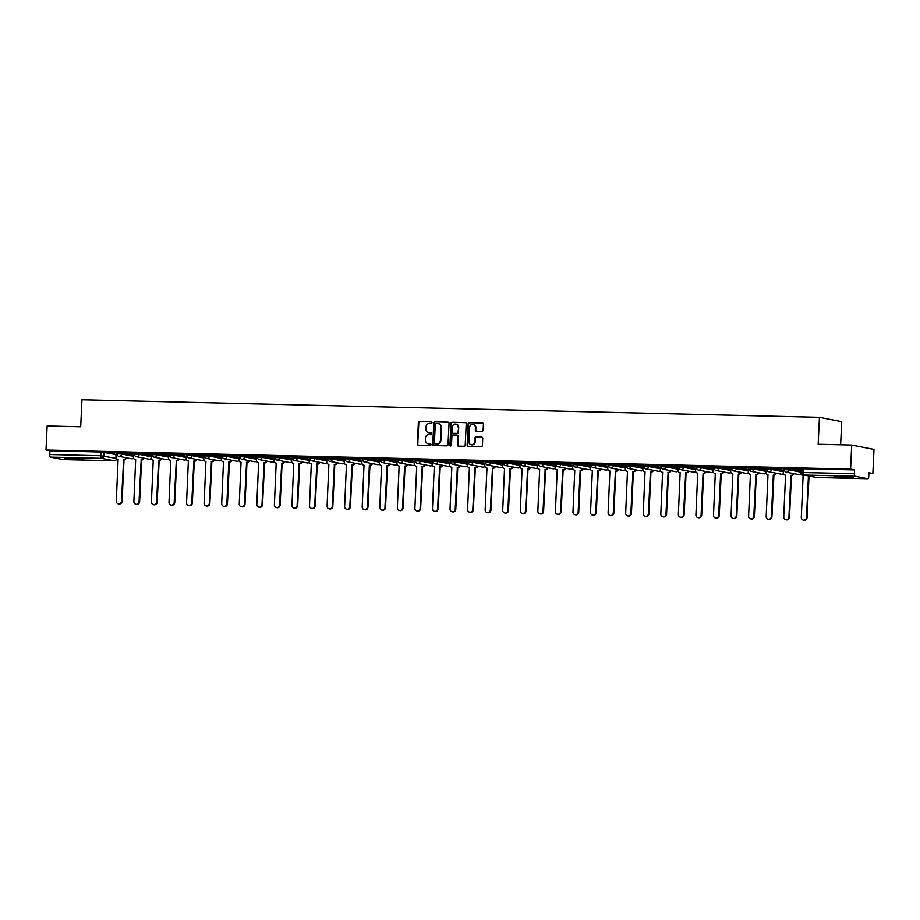 <?xml version="1.0" encoding="UTF-8"?>
<svg xmlns="http://www.w3.org/2000/svg" width="920" height="920" viewBox="0 0 920 920"><rect width="100%" height="100%" fill="white"/><g stroke="black" fill="none" stroke-linecap="round" stroke-linejoin="round"><path stroke-width="1.38" d="M431.997 422.602A0.828 0.77 -78.9 0 0 431.261 421.751L419.52 421.475A1.184 1.104 -78.9 0 0 418.358 422.625L417.358 443.992A1.184 1.104 -78.9 0 0 418.404 445.199L430.146 445.475A0.828 0.77 -78.9 0 0 430.341 443.831A0.828 0.77 -78.9 0 0 430.226 443.819L428.709 443.785A3.806 3.53 -78.9 0 1 425.35 439.898L425.431 438.127A3.806 3.53 -78.9 0 1 429.145 434.412L430.663 434.447A0.828 0.77 -78.9 0 0 430.87 432.803A0.828 0.77 -78.9 0 0 430.744 432.779L429.226 432.745A3.806 3.53 -78.9 0 1 425.868 428.869L425.948 427.087A3.806 3.53 -78.9 0 1 429.663 423.372L431.181 423.407A0.828 0.77 -78.9 0 0 431.997 422.602M840.5 476.364L834.532 476.606L838.66 477.261L853.426 477.491L840.5 476.364M70.829 458.091L64.86 458.321L68.989 458.976L83.743 459.218L70.829 458.091M481.953 431.33A1.184 1.104 -78.9 0 0 483.115 430.169L483.402 424.178A1.184 1.104 -78.9 0 0 482.356 422.959L469.315 422.648A1.184 1.104 -78.9 0 0 468.153 423.809L467.141 445.165A1.184 1.104 -78.9 0 0 468.188 446.384L481.229 446.694A1.184 1.104 -78.9 0 0 482.39 445.533L482.735 438.299A1.184 1.104 -78.9 0 0 481.689 437.08L476.1 436.954A1.184 1.104 -78.9 0 0 474.938 438.115L474.777 441.703A3.185 2.955 -78.9 0 1 471.212 444.751A3.185 2.955 -78.9 0 1 468.866 441.554L469.522 427.501A3.185 2.955 -78.9 0 1 473.087 424.442A3.185 2.955 -78.9 0 1 475.433 427.639L475.329 429.985A1.184 1.104 -78.9 0 0 476.376 431.192L481.953 431.33M46 450.018L47.139 425.96L80.684 426.753L81.96 399.797L819.432 417.312L818.168 444.268L851.713 445.061L850.586 469.119L46 450.018L49.944 450.788L49.772 454.526L100.774 455.745L116.426 458.413M449.029 423.361A1.184 1.104 -78.9 0 0 447.982 422.142L434.941 421.831A1.184 1.104 -78.9 0 0 433.78 422.993L432.768 444.36A1.184 1.104 -78.9 0 0 433.826 445.567L446.867 445.878A1.184 1.104 -78.9 0 0 448.017 444.716L449.029 423.361M452.122 422.245L465.163 422.556A1.184 1.104 -78.9 0 1 466.21 423.763L465.209 445.13A1.184 1.104 -78.9 0 1 464.048 446.28L458.47 446.154A1.184 1.104 -78.9 0 1 457.412 444.935L457.826 436.275A1.184 1.104 -78.9 0 0 456.78 435.068L453.077 434.976A1.184 1.104 -78.9 0 0 451.916 436.137L451.49 445.153A0.828 0.77 -78.9 0 1 450.558 445.959A0.828 0.77 -78.9 0 1 449.937 445.119L450.961 423.407A1.184 1.104 -78.9 0 1 452.122 422.245L465.554 422.636M851.713 445.061L874 449.42L872.861 473.478L868.894 473.374M840.627 444.797L841.719 421.659L819.432 417.312M850.586 469.119L854.53 469.89L854.346 473.639A2.426 0.897 91.4 0 0 855.128 476.226L867.744 478.699A2.426 0.897 91.4 0 0 867.79 478.699A2.426 0.897 91.4 0 0 868.744 476.456L868.917 472.707L872.861 473.478M49.944 450.788L100.947 451.996L116.07 454.56M63.273 459.586A2.426 0.897 -88.6 0 1 63.215 459.597A2.426 0.897 -88.6 0 1 63.158 459.586L50.542 457.125A2.426 0.897 -88.6 0 1 49.772 454.526M134.527 453.203L125.304 452.985M134.515 454.733L133.549 454.71L133.526 457.263A2.426 2.242 -78.9 0 0 135.665 459.735L133.871 501.446A2.783 2.587 -78.9 0 0 135.93 504.24A2.783 2.587 -78.9 0 0 139.046 501.561L141.185 459.862A2.426 2.242 -78.9 0 0 143.451 458.079M152.099 453.617L142.876 453.399M152.076 455.147L151.214 455.147M169.659 454.043L160.436 453.824M169.648 455.572L168.682 455.549L168.659 458.091A2.426 2.242 -78.9 0 0 170.798 460.563L169.004 502.274A2.783 2.587 -78.9 0 0 171.051 505.068A2.783 2.587 -78.9 0 0 174.179 502.4L176.318 460.701A2.426 2.242 -78.9 0 0 178.583 458.919M187.22 454.457L177.997 454.238M187.208 455.986L186.242 455.963L186.219 458.516A2.426 2.242 -78.9 0 0 188.358 460.989L186.564 502.688A2.783 2.587 -78.9 0 0 188.623 505.494A2.783 2.587 -78.9 0 0 191.739 502.815L193.879 461.115A2.426 2.242 -78.9 0 0 196.144 459.333M204.792 454.871L195.569 454.652M204.769 456.4L203.803 456.377L203.791 458.93A2.426 2.242 -78.9 0 0 205.93 461.403L204.125 503.113A2.783 2.587 -78.9 0 0 206.183 505.908A2.783 2.587 -78.9 0 0 209.311 503.228L211.439 461.529A2.426 2.242 -78.9 0 0 213.716 459.747M222.352 455.296L213.13 455.078M222.341 456.826L221.467 456.815M239.913 455.71L230.69 455.492M239.901 457.24L238.935 457.217L238.912 459.758A2.426 2.242 -78.9 0 0 241.052 462.231L239.257 503.941A2.783 2.587 -78.9 0 0 241.316 506.747A2.783 2.587 -78.9 0 0 244.433 504.068L246.571 462.369A2.426 2.242 -78.9 0 0 248.837 460.586M257.485 456.124L248.262 455.906M257.462 457.654L256.496 457.631L256.484 460.184A2.426 2.242 -78.9 0 0 258.623 462.656L256.818 504.355A2.783 2.587 -78.9 0 0 258.877 507.161A2.783 2.587 -78.9 0 0 262.005 504.482L264.132 462.783A2.426 2.242 -78.9 0 0 266.409 461M275.045 456.538L265.822 456.32M275.034 458.068L274.068 458.045L274.045 460.598A2.426 2.242 -78.9 0 0 276.184 463.07L274.39 504.781A2.783 2.587 -78.9 0 0 276.437 507.575A2.783 2.587 -78.9 0 0 279.565 504.896L281.704 463.197A2.426 2.242 -78.9 0 0 283.969 461.426M292.606 456.964L283.383 456.745M292.594 458.493L291.732 458.482M310.178 457.378L300.955 457.159M310.155 458.907L309.189 458.884L309.178 461.437A2.426 2.242 -78.9 0 0 311.316 463.898L309.511 505.609A2.783 2.587 -78.9 0 0 311.57 508.415A2.783 2.587 -78.9 0 0 314.697 505.735L316.825 464.036A2.426 2.242 -78.9 0 0 319.102 462.254M327.738 457.792L318.516 457.573M327.727 459.322L326.761 459.298L326.738 461.851A2.426 2.242 -78.9 0 0 328.877 464.324L327.083 506.034A2.783 2.587 -78.9 0 0 329.13 508.829A2.783 2.587 -78.9 0 0 332.258 506.149L334.397 464.45A2.426 2.242 -78.9 0 0 336.662 462.668M345.299 458.206L336.076 457.987M345.287 459.735L344.322 459.712L344.298 462.265A2.426 2.242 -78.9 0 0 346.438 464.738L344.643 506.448A2.783 2.587 -78.9 0 0 346.702 509.243A2.783 2.587 -78.9 0 0 349.818 506.575L351.957 464.864A2.426 2.242 -78.9 0 0 354.223 463.093M362.871 458.631L353.648 458.413M362.848 460.161L361.985 460.149M380.431 459.046L371.209 458.827M380.42 460.575L379.454 460.552L379.431 463.105A2.426 2.242 -78.9 0 0 381.57 465.577L379.776 507.276A2.783 2.587 -78.9 0 0 381.823 510.082A2.783 2.587 -78.9 0 0 384.951 507.403L387.09 465.704A2.426 2.242 -78.9 0 0 389.355 463.921M397.992 459.459L388.769 459.241M397.98 460.989L397.014 460.966L396.991 463.519A2.426 2.242 -78.9 0 0 399.13 465.991L397.336 507.702A2.783 2.587 -78.9 0 0 399.395 510.496A2.783 2.587 -78.9 0 0 402.511 507.817L404.65 466.118A2.426 2.242 -78.9 0 0 406.916 464.335M415.564 459.885L406.341 459.666M415.541 461.414L414.575 461.391L414.563 463.933A2.426 2.242 -78.9 0 0 416.702 466.405L414.897 508.116A2.783 2.587 -78.9 0 0 416.955 510.91A2.783 2.587 -78.9 0 0 420.084 508.242L422.211 466.532A2.426 2.242 -78.9 0 0 424.488 464.761M433.124 460.299L423.901 460.08M433.113 461.828L432.239 461.828M450.685 460.713L441.462 460.494M450.673 462.242L449.707 462.219L449.684 464.772A2.426 2.242 -78.9 0 0 451.823 467.245L450.029 508.944A2.783 2.587 -78.9 0 0 452.088 511.75A2.783 2.587 -78.9 0 0 455.204 509.07L457.343 467.371A2.426 2.242 -78.9 0 0 459.609 465.589M468.257 461.127L459.034 460.909M468.234 462.656L467.268 462.633L467.256 465.186A2.426 2.242 -78.9 0 0 469.395 467.659L467.59 509.369A2.783 2.587 -78.9 0 0 469.648 512.164A2.783 2.587 -78.9 0 0 472.776 509.484L474.904 467.785A2.426 2.242 -78.9 0 0 477.181 466.003M485.817 461.553L476.594 461.334M485.806 463.082L484.84 463.059L484.817 465.6A2.426 2.242 -78.9 0 0 486.956 468.073L485.162 509.784A2.783 2.587 -78.9 0 0 487.209 512.578A2.783 2.587 -78.9 0 0 490.337 509.91L492.476 468.211A2.426 2.242 -78.9 0 0 494.741 466.428M503.378 461.966L494.155 461.748M503.366 463.496L502.504 463.496M520.95 462.38L511.727 462.162M520.927 463.91L519.961 463.887L519.949 466.44A2.426 2.242 -78.9 0 0 522.088 468.912L520.283 510.623A2.783 2.587 -78.9 0 0 522.341 513.417A2.783 2.587 -78.9 0 0 525.469 510.738L527.597 469.039A2.426 2.242 -78.9 0 0 529.874 467.256M538.51 462.794L529.287 462.576M538.499 464.324L537.533 464.301L537.51 466.854A2.426 2.242 -78.9 0 0 539.649 469.326L537.855 511.037A2.783 2.587 -78.9 0 0 539.902 513.832A2.783 2.587 -78.9 0 0 543.03 511.152L545.169 469.453A2.426 2.242 -78.9 0 0 547.434 467.682M556.071 463.22L546.848 463.001M556.059 464.749L555.093 464.726L555.07 467.268A2.426 2.242 -78.9 0 0 557.209 469.74L555.415 511.451A2.783 2.587 -78.9 0 0 557.474 514.245A2.783 2.587 -78.9 0 0 560.591 511.577L562.729 469.878A2.426 2.242 -78.9 0 0 564.995 468.096M573.643 463.634L564.42 463.416M573.62 465.163L572.757 465.163M591.203 464.048L581.98 463.829M591.192 465.577L590.226 465.554L590.203 468.107A2.426 2.242 -78.9 0 0 592.342 470.58L590.548 512.29A2.783 2.587 -78.9 0 0 592.595 515.085A2.783 2.587 -78.9 0 0 595.723 512.405L597.862 470.706A2.426 2.242 -78.9 0 0 600.127 468.924M608.764 464.473L599.541 464.243M608.752 466.003L607.786 465.98L607.763 468.522A2.426 2.242 -78.9 0 0 609.903 470.994L608.108 512.704A2.783 2.587 -78.9 0 0 610.167 515.499A2.783 2.587 -78.9 0 0 613.283 512.831L615.422 471.12A2.426 2.242 -78.9 0 0 617.688 469.349M626.336 464.887L617.113 464.669M626.313 466.417L625.347 466.394L625.335 468.935A2.426 2.242 -78.9 0 0 627.474 471.408L625.669 513.118A2.783 2.587 -78.9 0 0 627.727 515.913A2.783 2.587 -78.9 0 0 630.856 513.245L632.983 471.546A2.426 2.242 -78.9 0 0 635.26 469.763M643.896 465.301L634.673 465.083M643.885 466.831L643.011 466.831M661.457 465.716L652.234 465.497M661.445 467.245L660.48 467.222L660.456 469.775A2.426 2.242 -78.9 0 0 662.595 472.247L660.801 513.958A2.783 2.587 -78.9 0 0 662.86 516.752A2.783 2.587 -78.9 0 0 665.976 514.073L668.115 472.374A2.426 2.242 -78.9 0 0 670.381 470.591M679.029 466.141L669.806 465.922M679.006 467.671L678.04 467.647L678.029 470.189A2.426 2.242 -78.9 0 0 680.156 472.661L678.362 514.372A2.783 2.587 -78.9 0 0 680.42 517.166A2.783 2.587 -78.9 0 0 683.548 514.498L685.676 472.788A2.426 2.242 -78.9 0 0 687.953 471.017M696.589 466.555L687.366 466.336M696.578 468.084L695.704 468.084M714.15 466.969L704.927 466.75M714.138 468.498L713.276 468.498M731.722 467.383L722.499 467.164M731.699 468.912L730.733 468.889L730.721 471.442A2.426 2.242 -78.9 0 0 732.849 473.915L731.055 515.625A2.783 2.587 -78.9 0 0 733.113 518.42A2.783 2.587 -78.9 0 0 736.241 515.74L738.369 474.041A2.426 2.242 -78.9 0 0 740.646 472.27M749.282 467.808L740.059 467.59M749.271 469.338L748.305 469.315L748.282 471.856A2.426 2.242 -78.9 0 0 750.421 474.329L748.615 516.039A2.783 2.587 -78.9 0 0 750.674 518.834A2.783 2.587 -78.9 0 0 753.802 516.166L755.941 474.467A2.426 2.242 -78.9 0 0 758.206 472.684M766.843 468.222L757.62 468.004M766.831 469.752L765.969 469.752M784.415 468.636L775.192 468.418M784.392 470.166L783.529 470.166M801.975 469.05L792.752 468.832M801.906 470.58L800.998 470.557L800.975 473.11A2.426 2.242 -78.9 0 0 803.114 475.582L801.308 517.293A2.783 2.587 -78.9 0 0 803.367 520.087A2.783 2.587 -78.9 0 0 806.495 517.419L808.45 475.893M784.53 469.717L784.426 468.326L789.095 468.487L801.078 470.833M766.969 469.292L766.866 467.9L771.535 468.073L783.518 470.419M749.409 468.878L749.294 467.486L753.974 467.659L765.957 469.993M731.837 468.464L731.733 467.072L736.402 467.233L748.385 469.579M714.276 468.05L714.173 466.659L718.842 466.819L730.825 469.166M696.716 467.624L696.601 466.233L701.281 466.405L713.264 468.74M679.144 467.21L679.04 465.819L683.709 465.991L695.692 468.326M661.583 466.796L661.48 465.405L666.149 465.566L678.132 467.912M644.023 466.371L643.908 464.991L648.588 465.152L660.571 467.498M626.451 465.957L626.347 464.565L631.016 464.738L642.999 467.072M608.89 465.543L608.787 464.151L613.456 464.324L625.439 466.659M591.33 465.129L591.215 463.737L595.895 463.898L607.879 466.244M573.758 464.703L573.654 463.312L578.323 463.484L590.306 465.83M556.197 464.289L556.094 462.898L560.763 463.07L572.746 465.405M538.637 463.875L538.522 462.484L543.202 462.656L555.185 464.991M521.065 463.461L520.962 462.07L525.63 462.231L537.613 464.577M503.504 463.036L503.401 461.644L508.07 461.817L520.053 464.163M485.944 462.622L485.829 461.23L490.509 461.403L502.492 463.737M468.372 462.208L468.268 460.816L472.937 460.977L484.921 463.323M450.811 461.782L450.708 460.402L455.377 460.563L467.36 462.909M433.251 461.368L433.136 459.977L437.816 460.149L449.799 462.484M415.679 460.954L415.575 459.563L420.244 459.735L432.228 462.07M398.118 460.541L398.015 459.149L402.684 459.31L414.667 461.656M380.558 460.115L380.443 458.723L385.123 458.896L397.106 461.242M362.986 459.701L362.882 458.309L367.551 458.482L379.534 460.816M345.425 459.287L345.322 457.895L349.991 458.068L361.974 460.402M327.865 458.873L327.75 457.481L332.43 457.642L344.413 459.988M310.293 458.447L310.19 457.056L314.858 457.228L326.841 459.574M292.733 458.034L292.629 456.642L297.298 456.815L309.281 459.149M275.172 457.619L275.057 456.228L279.737 456.389L291.72 458.735M257.6 457.205L257.496 455.814L262.165 455.975L274.148 458.321M240.039 456.78L239.936 455.388L244.605 455.561L256.588 457.895M222.479 456.366L222.364 454.974L227.044 455.147L239.027 457.481M204.907 455.952L204.803 454.56L209.472 454.721L221.455 457.067M187.346 455.526L187.243 454.147L191.912 454.308L203.895 456.653M169.786 455.112L169.671 453.721L174.352 453.893L186.334 456.228M152.214 454.698L152.111 453.307L156.78 453.479L168.762 455.814M134.653 454.284L134.55 452.893L139.219 453.054L151.202 455.4M117.093 453.859L116.978 452.467L121.659 452.64L133.641 454.986M116.966 452.789L107.743 452.571M116.955 454.319L115.989 454.296L115.966 456.849A2.426 2.242 -78.9 0 0 118.105 459.31L116.311 501.02A2.783 2.587 -78.9 0 0 118.358 503.826A2.783 2.587 -78.9 0 0 121.486 501.147L123.625 459.448A2.426 2.242 -78.9 0 0 125.89 457.666M107.743 452.686L116.966 452.904M854.53 469.89L801.987 468.74L801.814 472.489L854.346 473.639M125.304 453.1L134.527 453.318M142.864 453.514L152.087 453.732M160.436 453.94L169.659 454.158M177.997 454.353L187.22 454.572M195.558 454.767L204.78 454.986M213.13 455.181L222.352 455.411M230.69 455.607L239.913 455.825M248.25 456.021L257.473 456.239M265.822 456.435L275.045 456.653M283.383 456.86L292.606 457.079M300.943 457.274L310.166 457.493M318.516 457.688L327.738 457.907M336.076 458.102L345.299 458.321M353.636 458.528L362.859 458.746M371.209 458.942L380.431 459.16M388.769 459.356L397.992 459.574M406.329 459.77L415.553 460M423.901 460.195L433.124 460.414M441.462 460.609L450.685 460.828M459.022 461.023L468.245 461.242M476.594 461.449L485.817 461.667M494.155 461.863L503.378 462.081M511.716 462.277L520.938 462.495M529.287 462.691L538.51 462.909M546.848 463.116L556.071 463.335M564.409 463.53L573.631 463.749M581.98 463.944L591.203 464.163M599.541 464.358L608.764 464.577M617.101 464.784L626.324 465.002M634.673 465.198L643.896 465.416M652.234 465.612L661.457 465.83M669.794 466.037L679.018 466.256M687.366 466.451L696.589 466.67M704.927 466.865L714.15 467.084M722.487 467.279L731.71 467.498M740.059 467.705L749.282 467.923M757.62 468.119L766.843 468.337M775.181 468.533L784.404 468.751M792.752 468.947L801.975 469.166M428.904 432.722A3.806 3.53 -78.9 0 0 429.674 432.837L429.226 432.745M431.066 432.871L429.674 432.837M428.375 443.762A3.806 3.53 -78.9 0 0 429.145 443.865L428.709 443.785M430.548 443.9L429.145 443.865M431.584 421.831L419.968 421.555A1.184 1.104 -78.9 0 0 418.807 422.717L417.795 444.072A1.184 1.104 -78.9 0 0 418.462 445.199M448.362 422.234L435.39 421.923A1.184 1.104 -78.9 0 0 434.228 423.085L433.216 444.44A1.184 1.104 -78.9 0 0 433.883 445.567M436.08 423.522A0.828 0.77 -78.9 0 0 435.263 424.338L434.378 443.084A0.828 0.77 -78.9 0 0 435.114 443.934L436.712 443.969A3.806 3.53 -78.9 0 0 440.427 440.254L441.036 427.443A3.806 3.53 -78.9 0 0 437.678 423.568L436.08 423.522M438.449 423.671A3.806 3.53 -78.9 0 1 441.485 427.535L440.875 440.346A3.806 3.53 -78.9 0 1 437.161 444.061L435.562 444.026M457.217 435.148A1.184 1.104 -78.9 0 1 458.275 436.367L457.861 445.027A1.184 1.104 -78.9 0 0 458.528 446.154M452.571 422.326A1.184 1.104 -78.9 0 0 451.409 423.487L450.386 445.211A0.828 0.77 -78.9 0 0 450.788 445.959M458.252 427.294A3.185 2.955 -78.9 0 0 455.906 424.097A3.185 2.955 -78.9 0 0 452.341 427.144L452.099 432.101A1.184 1.104 -78.9 0 0 453.157 433.32L456.849 433.4A1.184 1.104 -78.9 0 0 458.01 432.239L458.689 427.374A3.185 2.955 -78.9 0 0 456.124 424.143M458.689 427.374L458.459 432.331A1.184 1.104 -78.9 0 1 457.297 433.492L453.594 433.4M473.317 424.499A3.185 2.955 -78.9 0 1 475.881 427.731L475.766 430.065A1.184 1.104 -78.9 0 0 476.433 431.192M471.431 444.785A3.185 2.955 -78.9 0 0 475.214 441.784L474.777 441.703M482.068 437.172L476.548 437.034A1.184 1.104 -78.9 0 0 475.387 438.196L475.214 441.784M482.356 422.959L469.752 422.74A1.184 1.104 -78.9 0 0 468.591 423.901L467.59 445.257A1.184 1.104 -78.9 0 0 468.245 446.384M126.465 457.78A2.426 2.242 101.1 0 1 124.2 459.563L123.452 459.436M124.027 459.551L122.061 501.262A2.783 2.587 101.1 0 1 118.945 503.93L118.358 503.826M144.037 458.194A2.426 2.242 101.1 0 1 141.76 459.977L141.013 459.862M141.599 459.977L139.633 501.676A2.783 2.587 101.1 0 1 136.505 504.355L135.93 504.24M161.598 458.608A2.426 2.242 101.1 0 1 159.333 460.391L158.746 460.276A2.426 2.242 -78.9 0 0 161.023 458.505M151.214 455.135L151.098 457.677A2.426 2.242 -78.9 0 0 153.237 460.149L151.432 501.86A2.783 2.587 -78.9 0 0 153.49 504.654A2.783 2.587 -78.9 0 0 156.618 501.986L158.585 460.276M159.16 460.391L157.193 502.09A2.783 2.587 101.1 0 1 154.065 504.769L153.49 504.654M179.158 459.034A2.426 2.242 101.1 0 1 176.893 460.805L176.145 460.69M176.72 460.805L174.754 502.515A2.783 2.587 101.1 0 1 171.637 505.183L171.051 505.068M196.73 459.448A2.426 2.242 101.1 0 1 194.453 461.23L193.706 461.115M194.292 461.219L192.326 502.929A2.783 2.587 101.1 0 1 189.198 505.609L188.623 505.494M214.291 459.862A2.426 2.242 101.1 0 1 212.025 461.644L211.278 461.529M211.853 461.644L209.886 503.343A2.783 2.587 101.1 0 1 206.758 506.023L206.183 505.908M231.851 460.287A2.426 2.242 101.1 0 1 229.586 462.058L229.011 461.943A2.426 2.242 -78.9 0 0 231.276 460.172M221.467 456.803L221.352 459.344A2.426 2.242 -78.9 0 0 223.491 461.817L221.697 503.527A2.783 2.587 -78.9 0 0 223.744 506.322A2.783 2.587 -78.9 0 0 226.872 503.654L228.838 461.943M229.413 462.058L227.447 503.757A2.783 2.587 101.1 0 1 224.33 506.437L223.744 506.322M249.423 460.701A2.426 2.242 101.1 0 1 247.146 462.484L246.399 462.357M246.986 462.472L245.019 504.183A2.783 2.587 101.1 0 1 241.891 506.851L241.316 506.747M266.984 461.115A2.426 2.242 101.1 0 1 264.718 462.898L263.971 462.783M264.546 462.886L262.579 504.597A2.783 2.587 101.1 0 1 259.452 507.276L258.877 507.161M284.544 461.529A2.426 2.242 101.1 0 1 282.279 463.312L281.531 463.197M282.106 463.312L280.14 505.011A2.783 2.587 101.1 0 1 277.023 507.69L276.437 507.575M302.116 461.955A2.426 2.242 101.1 0 1 299.839 463.726L299.264 463.622A2.426 2.242 -78.9 0 0 301.53 461.84M291.732 458.47L291.605 461.012A2.426 2.242 -78.9 0 0 293.744 463.484L291.95 505.195A2.783 2.587 -78.9 0 0 294.009 507.989A2.783 2.587 -78.9 0 0 297.125 505.322L299.092 463.611M299.678 463.726L297.712 505.436A2.783 2.587 101.1 0 1 294.584 508.104L294.009 507.989M319.677 462.369A2.426 2.242 101.1 0 1 317.411 464.151L316.664 464.025M317.239 464.14L315.272 505.85A2.783 2.587 101.1 0 1 312.144 508.518L311.57 508.415M337.237 462.783A2.426 2.242 101.1 0 1 334.972 464.565L334.224 464.45M334.799 464.565L332.833 506.264A2.783 2.587 101.1 0 1 329.716 508.944L329.13 508.829M354.809 463.197A2.426 2.242 101.1 0 1 352.532 464.979L351.785 464.864M352.372 464.979L350.405 506.678A2.783 2.587 101.1 0 1 347.277 509.358L346.702 509.243M372.37 463.622A2.426 2.242 101.1 0 1 370.104 465.393L369.518 465.29A2.426 2.242 -78.9 0 0 371.795 463.507M361.985 460.138L361.87 462.679A2.426 2.242 -78.9 0 0 364.009 465.152L362.204 506.862A2.783 2.587 -78.9 0 0 364.262 509.657A2.783 2.587 -78.9 0 0 367.391 506.989L369.357 465.278M369.932 465.393L367.966 507.104A2.783 2.587 101.1 0 1 364.837 509.772L364.262 509.657M389.93 464.036A2.426 2.242 101.1 0 1 387.665 465.819L386.917 465.704M387.492 465.808L385.526 507.518A2.783 2.587 101.1 0 1 382.409 510.197L381.823 510.082M407.502 464.45A2.426 2.242 101.1 0 1 405.225 466.233L404.478 466.118M405.065 466.233L403.098 507.932A2.783 2.587 101.1 0 1 399.97 510.611L399.395 510.496M425.063 464.876A2.426 2.242 101.1 0 1 422.797 466.647L422.05 466.532M422.625 466.647L420.659 508.346A2.783 2.587 101.1 0 1 417.53 511.025L416.955 510.91M442.623 465.29A2.426 2.242 101.1 0 1 440.358 467.072L439.783 466.957A2.426 2.242 -78.9 0 0 442.048 465.175M432.239 461.805L432.124 464.347A2.426 2.242 -78.9 0 0 434.263 466.819L432.469 508.53A2.783 2.587 -78.9 0 0 434.516 511.324A2.783 2.587 -78.9 0 0 437.644 508.656L439.61 466.946M440.185 467.061L438.219 508.772A2.783 2.587 101.1 0 1 435.103 511.44L434.516 511.324M460.195 465.704A2.426 2.242 101.1 0 1 457.918 467.486L457.171 467.371M457.757 467.475L455.791 509.185A2.783 2.587 101.1 0 1 452.663 511.865L452.088 511.75M477.756 466.118A2.426 2.242 101.1 0 1 475.49 467.9L474.743 467.785M475.318 467.9L473.351 509.599A2.783 2.587 101.1 0 1 470.223 512.279L469.648 512.164M495.316 466.543A2.426 2.242 101.1 0 1 493.051 468.315L492.303 468.199M492.878 468.315L490.912 510.025A2.783 2.587 101.1 0 1 487.796 512.693L487.209 512.578M512.889 466.957A2.426 2.242 101.1 0 1 510.611 468.74L510.036 468.625A2.426 2.242 -78.9 0 0 512.302 466.842M502.504 463.473L502.377 466.026A2.426 2.242 -78.9 0 0 504.516 468.487L502.722 510.197A2.783 2.587 -78.9 0 0 504.781 513.003A2.783 2.587 -78.9 0 0 507.897 510.324L509.864 468.613M510.45 468.728L508.484 510.439A2.783 2.587 101.1 0 1 505.356 513.107L504.781 513.003M530.449 467.371A2.426 2.242 101.1 0 1 528.183 469.154L527.436 469.039M528.011 469.154L526.044 510.853A2.783 2.587 101.1 0 1 522.916 513.533L522.341 513.417M548.009 467.785A2.426 2.242 101.1 0 1 545.744 469.568L544.996 469.453M545.572 469.568L543.605 511.267A2.783 2.587 101.1 0 1 540.488 513.947L539.902 513.832M565.582 468.211A2.426 2.242 101.1 0 1 563.304 469.982L562.557 469.867M563.143 469.982L561.177 511.692A2.783 2.587 101.1 0 1 558.049 514.36L557.474 514.245M583.142 468.625A2.426 2.242 101.1 0 1 580.876 470.407L580.29 470.292A2.426 2.242 -78.9 0 0 582.567 468.51M572.757 465.14L572.642 467.693A2.426 2.242 -78.9 0 0 574.781 470.154L572.976 511.865A2.783 2.587 -78.9 0 0 575.034 514.671A2.783 2.587 -78.9 0 0 578.162 511.991L580.129 470.292M580.704 470.396L578.737 512.106A2.783 2.587 101.1 0 1 575.609 514.774L575.034 514.671M600.702 469.039A2.426 2.242 101.1 0 1 598.437 470.822L597.689 470.706M598.264 470.822L596.298 512.52A2.783 2.587 101.1 0 1 593.181 515.2L592.595 515.085M618.274 469.464A2.426 2.242 101.1 0 1 615.997 471.235L615.25 471.12M615.836 471.235L613.87 512.934A2.783 2.587 101.1 0 1 610.742 515.614L610.167 515.499M635.835 469.878A2.426 2.242 101.1 0 1 633.569 471.661L632.822 471.534M633.397 471.649L631.431 513.36A2.783 2.587 101.1 0 1 628.303 516.028L627.727 515.913M653.395 470.292A2.426 2.242 101.1 0 1 651.13 472.075L650.555 471.96A2.426 2.242 -78.9 0 0 652.82 470.178M643.011 466.808L642.896 469.361A2.426 2.242 -78.9 0 0 645.035 471.834L643.241 513.533A2.783 2.587 -78.9 0 0 645.288 516.338A2.783 2.587 -78.9 0 0 648.416 513.659L650.382 471.96M650.957 472.063L648.991 513.774A2.783 2.587 101.1 0 1 645.874 516.453L645.288 516.338M670.967 470.706A2.426 2.242 101.1 0 1 668.69 472.489L667.943 472.374M668.529 472.489L666.563 514.188A2.783 2.587 101.1 0 1 663.435 516.867L662.86 516.752M688.528 471.132A2.426 2.242 101.1 0 1 686.262 472.903L685.515 472.788M686.09 472.903L684.123 514.613A2.783 2.587 101.1 0 1 680.995 517.281L680.42 517.166M706.088 471.546A2.426 2.242 101.1 0 1 703.823 473.328L703.248 473.213A2.426 2.242 -78.9 0 0 705.513 471.431M695.704 468.061L695.589 470.603A2.426 2.242 -78.9 0 0 697.728 473.075L695.922 514.786A2.783 2.587 -78.9 0 0 697.981 517.592A2.783 2.587 -78.9 0 0 701.109 514.912L703.075 473.202M703.65 473.317L701.684 515.028A2.783 2.587 101.1 0 1 698.567 517.695L697.981 517.592M723.66 471.96A2.426 2.242 101.1 0 1 721.383 473.742L720.808 473.627A2.426 2.242 -78.9 0 0 723.074 471.845M713.276 468.475L713.149 471.028A2.426 2.242 -78.9 0 0 715.288 473.501L713.494 515.212A2.783 2.587 -78.9 0 0 715.553 518.006A2.783 2.587 -78.9 0 0 718.669 515.327L720.636 473.627M721.222 473.742L719.256 515.441A2.783 2.587 101.1 0 1 716.128 518.121L715.553 518.006M741.221 472.374A2.426 2.242 101.1 0 1 738.956 474.156L738.208 474.041M738.783 474.156L736.817 515.856A2.783 2.587 101.1 0 1 733.688 518.535L733.113 518.42M758.781 472.799A2.426 2.242 101.1 0 1 756.516 474.57L755.769 474.455M756.343 474.57L754.377 516.281A2.783 2.587 101.1 0 1 751.26 518.949L750.674 518.834M776.353 473.213A2.426 2.242 101.1 0 1 774.077 474.996L773.501 474.881A2.426 2.242 -78.9 0 0 775.767 473.098M765.969 469.729L765.842 472.282A2.426 2.242 -78.9 0 0 767.981 474.743L766.187 516.453A2.783 2.587 -78.9 0 0 768.246 519.259A2.783 2.587 -78.9 0 0 771.362 516.58L773.329 474.869M773.915 474.984L771.949 516.695A2.783 2.587 101.1 0 1 768.821 519.363L768.246 519.259M793.914 473.627A2.426 2.242 101.1 0 1 791.648 475.41L791.062 475.295A2.426 2.242 -78.9 0 0 793.339 473.512M783.529 470.143L783.414 472.696A2.426 2.242 -78.9 0 0 785.542 475.168L783.748 516.879A2.783 2.587 -78.9 0 0 785.806 519.673A2.783 2.587 -78.9 0 0 788.934 516.994L790.901 475.295M791.476 475.41L789.509 517.109A2.783 2.587 101.1 0 1 786.381 519.788L785.806 519.673M809.025 476.008L807.07 517.523A2.783 2.587 101.1 0 1 803.953 520.202L803.367 520.087M855.128 476.226L804.126 475.019L816.73 477.48L867.744 478.699M104.087 452.226L103.914 455.975A2.426 2.242 -78.9 0 1 101.545 458.332L50.542 457.125M63.158 459.586L114.16 460.793L101.545 458.332A2.426 0.897 -88.6 0 1 100.774 455.745L100.947 451.996M789.095 468.487L789.038 469.821L801.021 472.155M771.535 468.073L771.477 469.407L783.449 471.741M753.974 467.659L753.905 468.981L765.888 471.327M736.402 467.233L736.345 468.567L748.328 470.913M718.842 466.819L718.784 468.153L730.756 470.488M701.281 466.405L701.212 467.739L713.195 470.074M683.709 465.991L683.652 467.314L695.635 469.66M666.149 465.566L666.091 466.9L678.063 469.246M648.588 465.152L648.519 466.486L660.502 468.82M631.016 464.738L630.959 466.06L642.942 468.406M613.456 464.324L613.398 465.647L625.381 467.992M595.895 463.898L595.827 465.232L607.809 467.567M578.323 463.484L578.266 464.818L590.249 467.153M560.763 463.07L560.705 464.393L572.688 466.739M543.202 462.656L543.134 463.979L555.116 466.325M525.63 462.231L525.573 463.565L537.556 465.899M508.07 461.817L508.012 463.151L519.995 465.485M490.509 461.403L490.44 462.725L502.423 465.072M472.937 460.977L472.88 462.311L484.863 464.657M455.377 460.563L455.319 461.897L467.303 464.232M437.816 460.149L437.747 461.483L449.73 463.818M420.244 459.735L420.187 461.058L432.17 463.404M402.684 459.31L402.626 460.644L414.609 462.99M385.123 458.896L385.054 460.23L397.037 462.565M367.551 458.482L367.494 459.804L379.477 462.15M349.991 458.068L349.933 459.39L361.916 461.736M332.43 457.642L332.361 458.976L344.344 461.311M314.858 457.228L314.801 458.562L326.784 460.897M297.298 456.815L297.24 458.137L309.223 460.483M279.737 456.389L279.668 457.723L291.651 460.069M262.165 455.975L262.108 457.309L274.091 459.643M244.605 455.561L244.547 456.895L256.53 459.229M227.044 455.147L226.975 456.469L238.958 458.815M209.472 454.721L209.415 456.055L221.398 458.401M191.912 454.308L191.855 455.641L203.837 457.976M174.352 453.893L174.282 455.216L186.265 457.562M156.78 453.479L156.722 454.802L168.705 457.148M139.219 453.054L139.161 454.388L151.144 456.722M121.659 452.64L121.59 453.974L133.572 456.308M116.92 453.801L121.59 453.974A2.426 2.242 101.1 0 1 118.876 456.297A2.426 2.426 0 0 1 116.92 453.801M133.595 457.987A2.426 2.242 101.1 0 1 131.836 458.804A2.426 2.242 -78.9 0 1 131.491 458.758A2.426 2.426 0 0 0 133.641 458.125M134.481 454.216L139.161 454.388A2.426 2.242 101.1 0 1 136.436 456.711A2.426 2.426 0 0 1 134.481 454.216M152.053 454.641L156.722 454.802A2.426 2.242 101.1 0 1 154.008 457.125A2.426 2.426 0 0 1 152.053 454.641M169.613 455.055L174.282 455.216A2.426 2.242 101.1 0 1 171.568 457.55A2.426 2.426 0 0 1 169.613 455.055M187.174 455.469L191.855 455.641A2.426 2.242 101.1 0 1 189.129 457.964A2.426 2.426 0 0 1 187.174 455.469M204.746 455.883L209.415 456.055A2.426 2.242 101.1 0 1 206.701 458.378A2.426 2.426 0 0 1 204.746 455.883M222.306 456.308L226.975 456.469A2.426 2.242 101.1 0 1 224.261 458.804A2.426 2.426 0 0 1 222.306 456.308M239.867 456.722L244.547 456.895A2.426 2.242 101.1 0 1 241.822 459.218A2.426 2.426 0 0 1 239.867 456.722M257.439 457.136L262.108 457.309A2.426 2.242 101.1 0 1 259.394 459.632A2.426 2.426 0 0 1 257.439 457.136M274.999 457.55L279.668 457.723A2.426 2.242 101.1 0 1 276.954 460.046A2.426 2.426 0 0 1 274.999 457.55M292.56 457.976L297.24 458.137A2.426 2.242 101.1 0 1 294.515 460.471A2.426 2.426 0 0 1 292.56 457.976M310.132 458.39L314.801 458.562A2.426 2.242 101.1 0 1 312.087 460.885A2.426 2.426 0 0 1 310.132 458.39M327.692 458.804L332.361 458.976A2.426 2.242 101.1 0 1 329.647 461.299A2.426 2.426 0 0 1 327.692 458.804M345.253 459.229L349.933 459.39A2.426 2.242 101.1 0 1 347.208 461.713A2.426 2.426 0 0 1 345.253 459.229M362.825 459.643L367.494 459.804A2.426 2.242 101.1 0 1 364.78 462.139A2.426 2.426 0 0 1 362.825 459.643M380.385 460.058L385.054 460.23A2.426 2.242 101.1 0 1 382.341 462.553A2.426 2.426 0 0 1 380.385 460.058M397.946 460.471L402.626 460.644A2.426 2.242 101.1 0 1 399.901 462.967A2.426 2.426 0 0 1 397.946 460.471M415.518 460.897L420.187 461.058A2.426 2.242 101.1 0 1 417.473 463.392A2.426 2.426 0 0 1 415.518 460.897M433.078 461.311L437.747 461.483A2.426 2.242 101.1 0 1 435.034 463.806A2.426 2.426 0 0 1 433.078 461.311M450.639 461.725L455.319 461.897A2.426 2.242 101.1 0 1 452.594 464.22A2.426 2.426 0 0 1 450.639 461.725M468.211 462.139L472.88 462.311A2.426 2.242 101.1 0 1 470.166 464.634A2.426 2.426 0 0 1 468.211 462.139M485.772 462.565L490.44 462.725A2.426 2.242 101.1 0 1 487.726 465.06A2.426 2.426 0 0 1 485.772 462.565M503.332 462.978L508.012 463.151A2.426 2.242 101.1 0 1 505.287 465.474A2.426 2.426 0 0 1 503.332 462.978M520.904 463.392L525.573 463.565A2.426 2.242 101.1 0 1 522.859 465.888A2.426 2.426 0 0 1 520.904 463.392M538.464 463.818L543.134 463.979A2.426 2.242 101.1 0 1 540.419 466.302A2.426 2.426 0 0 1 538.464 463.818M556.025 464.232L560.705 464.393A2.426 2.242 101.1 0 1 557.98 466.727A2.426 2.426 0 0 1 556.025 464.232M573.597 464.646L578.266 464.818A2.426 2.242 101.1 0 1 575.552 467.141A2.426 2.426 0 0 1 573.597 464.646M591.157 465.06L595.827 465.232A2.426 2.242 101.1 0 1 593.112 467.555A2.426 2.426 0 0 1 591.157 465.06M608.718 465.485L613.398 465.647A2.426 2.242 101.1 0 1 610.673 467.969A2.426 2.426 0 0 1 608.718 465.485M626.29 465.899L630.959 466.06A2.426 2.242 101.1 0 1 628.245 468.395A2.426 2.426 0 0 1 626.29 465.899M643.851 466.313L648.519 466.486A2.426 2.242 101.1 0 1 645.806 468.809A2.426 2.426 0 0 1 643.851 466.313M661.411 466.727L666.091 466.9A2.426 2.242 101.1 0 1 663.366 469.223A2.426 2.426 0 0 1 661.411 466.727M678.983 467.153L683.652 467.314A2.426 2.242 101.1 0 1 680.938 469.648A2.426 2.426 0 0 1 678.983 467.153M696.543 467.567L701.212 467.739A2.426 2.242 101.1 0 1 698.498 470.062A2.426 2.426 0 0 1 696.543 467.567M714.104 467.981L718.784 468.153A2.426 2.242 101.1 0 1 716.059 470.476A2.426 2.426 0 0 1 714.104 467.981M731.676 468.406L736.345 468.567A2.426 2.242 101.1 0 1 733.631 470.89A2.426 2.426 0 0 1 731.676 468.406M749.236 468.82L753.905 468.981A2.426 2.242 101.1 0 1 751.192 471.316A2.426 2.426 0 0 1 749.236 468.82M766.797 469.234L771.477 469.407A2.426 2.242 101.1 0 1 768.752 471.73A2.426 2.426 0 0 1 766.797 469.234M784.369 469.648L789.038 469.821A2.426 2.242 101.1 0 1 786.324 472.144A2.426 2.426 0 0 1 784.369 469.648M151.167 458.401A2.426 2.242 101.1 0 1 149.408 459.218A2.426 2.242 -78.9 0 1 149.052 459.172A2.426 2.426 0 0 0 151.202 458.539M168.728 458.815A2.426 2.242 101.1 0 1 166.968 459.632A2.426 2.242 -78.9 0 1 166.623 459.597A2.426 2.426 0 0 0 168.762 458.965M186.288 459.241A2.426 2.242 101.1 0 1 184.529 460.046A2.426 2.242 -78.9 0 1 184.184 460.011A2.426 2.426 0 0 0 186.334 459.379M203.861 459.655A2.426 2.242 101.1 0 1 202.101 460.471A2.426 2.242 -78.9 0 1 201.744 460.425A2.426 2.426 0 0 0 203.895 459.793M221.421 460.069A2.426 2.242 101.1 0 1 219.661 460.885A2.426 2.242 -78.9 0 1 219.316 460.851A2.426 2.426 0 0 0 221.455 460.207M238.981 460.483A2.426 2.242 101.1 0 1 237.222 461.299A2.426 2.242 -78.9 0 1 236.877 461.265A2.426 2.426 0 0 0 239.027 460.632M256.553 460.909A2.426 2.242 101.1 0 1 254.794 461.713A2.426 2.242 -78.9 0 1 254.437 461.679A2.426 2.426 0 0 0 256.588 461.046M274.114 461.322A2.426 2.242 101.1 0 1 272.354 462.139A2.426 2.242 -78.9 0 1 272.01 462.093A2.426 2.426 0 0 0 274.148 461.46M291.674 461.736A2.426 2.242 101.1 0 1 289.915 462.553A2.426 2.242 -78.9 0 1 289.57 462.518A2.426 2.426 0 0 0 291.72 461.874M309.247 462.15A2.426 2.242 101.1 0 1 307.487 462.967A2.426 2.242 -78.9 0 1 307.13 462.933A2.426 2.426 0 0 0 309.281 462.3M326.807 462.576A2.426 2.242 101.1 0 1 325.047 463.381A2.426 2.242 -78.9 0 1 324.702 463.346A2.426 2.426 0 0 0 326.841 462.714M344.367 462.99A2.426 2.242 101.1 0 1 342.608 463.806A2.426 2.242 -78.9 0 1 342.263 463.76A2.426 2.426 0 0 0 344.413 463.128M361.94 463.404A2.426 2.242 101.1 0 1 360.18 464.22A2.426 2.242 -78.9 0 1 359.823 464.186A2.426 2.426 0 0 0 361.974 463.553M379.5 463.829A2.426 2.242 101.1 0 1 377.74 464.634A2.426 2.242 -78.9 0 1 377.395 464.6A2.426 2.426 0 0 0 379.534 463.967M397.06 464.243A2.426 2.242 101.1 0 1 395.301 465.06A2.426 2.242 -78.9 0 1 394.956 465.014A2.426 2.426 0 0 0 397.106 464.381M414.632 464.657A2.426 2.242 101.1 0 1 412.873 465.474A2.426 2.242 -78.9 0 1 412.516 465.44A2.426 2.426 0 0 0 414.667 464.796M432.193 465.072A2.426 2.242 101.1 0 1 430.433 465.888A2.426 2.242 -78.9 0 1 430.088 465.853A2.426 2.426 0 0 0 432.228 465.221M449.753 465.497A2.426 2.242 101.1 0 1 447.994 466.302A2.426 2.242 -78.9 0 1 447.649 466.267A2.426 2.426 0 0 0 449.799 465.635M467.325 465.911A2.426 2.242 101.1 0 1 465.566 466.727A2.426 2.242 -78.9 0 1 465.209 466.681A2.426 2.426 0 0 0 467.36 466.049M484.886 466.325A2.426 2.242 101.1 0 1 483.126 467.141A2.426 2.242 -78.9 0 1 482.781 467.107A2.426 2.426 0 0 0 484.921 466.463M502.447 466.739A2.426 2.242 101.1 0 1 500.687 467.555A2.426 2.242 -78.9 0 1 500.342 467.521A2.426 2.426 0 0 0 502.492 466.888M520.018 467.164A2.426 2.242 101.1 0 1 518.259 467.969A2.426 2.242 -78.9 0 1 517.903 467.935A2.426 2.426 0 0 0 520.053 467.303M537.579 467.578A2.426 2.242 101.1 0 1 535.819 468.395A2.426 2.242 -78.9 0 1 535.474 468.349A2.426 2.426 0 0 0 537.613 467.716M555.139 467.992A2.426 2.242 101.1 0 1 553.38 468.809A2.426 2.242 -78.9 0 1 553.035 468.774A2.426 2.426 0 0 0 555.185 468.142M572.712 468.418A2.426 2.242 101.1 0 1 570.952 469.223A2.426 2.242 -78.9 0 1 570.596 469.188A2.426 2.426 0 0 0 572.746 468.556M590.272 468.832A2.426 2.242 101.1 0 1 588.512 469.648A2.426 2.242 -78.9 0 1 588.167 469.602A2.426 2.426 0 0 0 590.306 468.97M607.832 469.246A2.426 2.242 101.1 0 1 606.073 470.062A2.426 2.242 -78.9 0 1 605.728 470.016A2.426 2.426 0 0 0 607.879 469.384M625.404 469.66A2.426 2.242 101.1 0 1 623.645 470.476A2.426 2.242 -78.9 0 1 623.288 470.442A2.426 2.426 0 0 0 625.439 469.809M642.965 470.085A2.426 2.242 101.1 0 1 641.206 470.89A2.426 2.242 -78.9 0 1 640.86 470.856A2.426 2.426 0 0 0 642.999 470.223M660.525 470.499A2.426 2.242 101.1 0 1 658.766 471.316A2.426 2.242 -78.9 0 1 658.421 471.27A2.426 2.426 0 0 0 660.571 470.637M678.097 470.913A2.426 2.242 101.1 0 1 676.338 471.73A2.426 2.242 -78.9 0 1 675.981 471.695A2.426 2.426 0 0 0 678.132 471.051M695.658 471.327A2.426 2.242 101.1 0 1 693.898 472.144A2.426 2.242 -78.9 0 1 693.553 472.109A2.426 2.426 0 0 0 695.692 471.477M713.219 471.753A2.426 2.242 101.1 0 1 711.459 472.558A2.426 2.242 -78.9 0 1 711.114 472.523A2.426 2.426 0 0 0 713.264 471.891M730.79 472.167A2.426 2.242 101.1 0 1 729.031 472.983A2.426 2.242 -78.9 0 1 728.674 472.937A2.426 2.426 0 0 0 730.825 472.305M748.351 472.581A2.426 2.242 101.1 0 1 746.591 473.397A2.426 2.242 -78.9 0 1 746.246 473.363A2.426 2.426 0 0 0 748.385 472.73M765.911 472.995A2.426 2.242 101.1 0 1 764.152 473.811A2.426 2.242 -78.9 0 1 763.807 473.777A2.426 2.426 0 0 0 765.957 473.144M783.483 473.421A2.426 2.242 101.1 0 1 781.724 474.237A2.426 2.242 -78.9 0 1 781.367 474.191A2.426 2.426 0 0 0 783.518 473.558M801.044 473.834A2.426 2.242 101.1 0 1 799.284 474.651A2.426 2.242 -78.9 0 1 798.939 474.605A2.426 2.426 0 0 0 801.078 473.972M803.516 468.683L803.344 472.431A2.426 0.897 -88.6 0 0 804.126 475.019A2.426 2.242 101.1 0 1 803.769 474.984L816.385 477.445A2.426 2.426 0 0 0 816.787 477.491A2.426 0.897 91.4 0 0 816.845 477.491M801.987 472.546L801.814 472.489A2.426 2.426 0 0 0 803.769 474.984M867.79 478.699L816.787 477.491A2.426 0.897 91.4 0 1 816.73 477.48A2.426 2.242 101.1 0 1 816.385 477.445M116.518 458.539A2.426 2.242 -78.9 0 1 114.16 460.793A2.426 0.897 91.4 0 0 114.218 460.805A2.426 0.897 91.4 0 0 114.298 460.793M124.2 459.563L123.625 459.448M122.061 501.262L121.486 501.147M141.76 459.977L141.185 459.862M139.633 501.676L139.046 501.561M159.333 460.391L158.746 460.276M157.193 502.09L156.618 501.986M176.893 460.805L176.318 460.701M174.754 502.515L174.179 502.4M194.453 461.23L193.879 461.115M192.326 502.929L191.739 502.815M212.025 461.644L211.439 461.529M209.886 503.343L209.311 503.228M229.586 462.058L229.011 461.943M227.447 503.757L226.872 503.654M247.146 462.484L246.571 462.369M245.019 504.183L244.433 504.068M264.718 462.898L264.132 462.783M262.579 504.597L262.005 504.482M282.279 463.312L281.704 463.197M280.14 505.011L279.565 504.896M299.839 463.726L299.264 463.622M297.712 505.436L297.125 505.322M317.411 464.151L316.825 464.036M315.272 505.85L314.697 505.735M334.972 464.565L334.397 464.45M332.833 506.264L332.258 506.149M352.532 464.979L351.957 464.864M350.405 506.678L349.818 506.575M370.104 465.393L369.518 465.29M367.966 507.104L367.391 506.989M387.665 465.819L387.09 465.704M385.526 507.518L384.951 507.403M405.225 466.233L404.65 466.118M403.098 507.932L402.511 507.817M422.797 466.647L422.211 466.532M420.659 508.346L420.084 508.242M440.358 467.072L439.783 466.957M438.219 508.772L437.644 508.656M457.918 467.486L457.343 467.371M455.791 509.185L455.204 509.07M475.49 467.9L474.904 467.785M473.351 509.599L472.776 509.484M493.051 468.315L492.476 468.211M490.912 510.025L490.337 509.91M510.611 468.74L510.036 468.625M508.484 510.439L507.897 510.324M528.183 469.154L527.597 469.039M526.044 510.853L525.469 510.738M545.744 469.568L545.169 469.453M543.605 511.267L543.03 511.152M563.304 469.982L562.729 469.878M561.177 511.692L560.591 511.577M580.876 470.407L580.29 470.292M578.737 512.106L578.162 511.991M598.437 470.822L597.862 470.706M596.298 512.52L595.723 512.405M615.997 471.235L615.422 471.12M613.87 512.934L613.283 512.831M633.569 471.661L632.983 471.546M631.431 513.36L630.856 513.245M651.13 472.075L650.555 471.96M648.991 513.774L648.416 513.659M668.69 472.489L668.115 472.374M666.563 514.188L665.976 514.073M686.262 472.903L685.676 472.788M684.123 514.613L683.548 514.498M703.823 473.328L703.248 473.213M701.684 515.028L701.109 514.912M721.383 473.742L720.808 473.627M719.256 515.441L718.669 515.327M738.956 474.156L738.369 474.041M736.817 515.856L736.241 515.74M756.516 474.57L755.941 474.467M754.377 516.281L753.802 516.166M774.077 474.996L773.501 474.881M771.949 516.695L771.362 516.58M791.648 475.41L791.062 475.295M789.509 517.109L788.934 516.994M807.07 517.523L806.495 517.419M131.491 458.758L118.876 456.297M149.052 459.172L136.436 456.711M166.623 459.597L154.008 457.125M184.184 460.011L171.568 457.55M201.744 460.425L189.129 457.964M219.316 460.851L206.701 458.378M236.877 461.265L224.261 458.804M254.437 461.679L241.822 459.218M272.01 462.093L259.394 459.632M289.57 462.518L276.954 460.046M307.13 462.933L294.515 460.471M324.702 463.346L312.087 460.885M342.263 463.76L329.647 461.299M359.823 464.186L347.208 461.713M377.395 464.6L364.78 462.139M394.956 465.014L382.341 462.553M412.516 465.44L399.901 462.967M430.088 465.853L417.473 463.392M447.649 466.267L435.034 463.806M465.209 466.681L452.594 464.22M482.781 467.107L470.166 464.634M500.342 467.521L487.726 465.06M517.903 467.935L505.287 465.474M535.474 468.349L522.859 465.888M553.035 468.774L540.419 466.302M570.596 469.188L557.98 466.727M588.167 469.602L575.552 467.141M605.728 470.016L593.112 467.555M623.288 470.442L610.673 467.969M640.86 470.856L628.245 468.395M658.421 471.27L645.806 468.809M675.981 471.695L663.366 469.223M693.553 472.109L680.938 469.648M711.114 472.523L698.498 470.062M728.674 472.937L716.059 470.476M746.246 473.363L733.631 470.89M763.807 473.777L751.192 471.316M781.367 474.191L768.752 471.73M798.939 474.605L786.324 472.144M63.215 459.597L114.218 460.805A2.426 2.426 0 0 0 116.679 458.712"/></g></svg>

